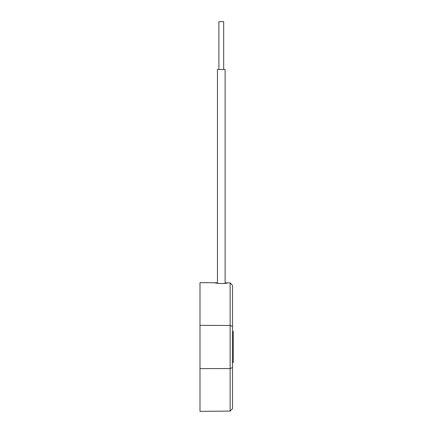 <?xml version="1.0" encoding="UTF-8"?>
<svg xmlns="http://www.w3.org/2000/svg" width="433" height="433" viewBox="0 0 433 433"><rect width="100%" height="100%" fill="white"/><g stroke="black" fill="none" stroke-linecap="round" stroke-linejoin="round"><path stroke-width="0.65" d="M216.895 282.836L217.458 282.825M225.111 282.89L227.136 283.106L225.425 283.382C220.359 283.891 211.558 282.841 217.177 282.83M217.458 282.798L199.992 282.641L199.992 411.35L230.134 411.085L230.134 282.906L225.111 282.863L225.111 69.496L217.458 69.496L217.458 283.334M230.134 282.906L232.526 285.342L232.526 326.401L230.134 325.459L199.992 325.356M199.992 368.635L230.134 368.537L232.526 367.595L232.526 408.655L230.134 411.085M232.526 326.401L232.526 367.595M226.849 282.987L225.485 282.906M232.526 331.445L233.246 331.445L233.246 362.545L232.526 362.545M199.992 331.445L199.992 362.545M225.111 283.404L225.111 69.496M218.892 69.496L218.892 21.65L223.677 21.65L223.677 69.496"/></g></svg>
